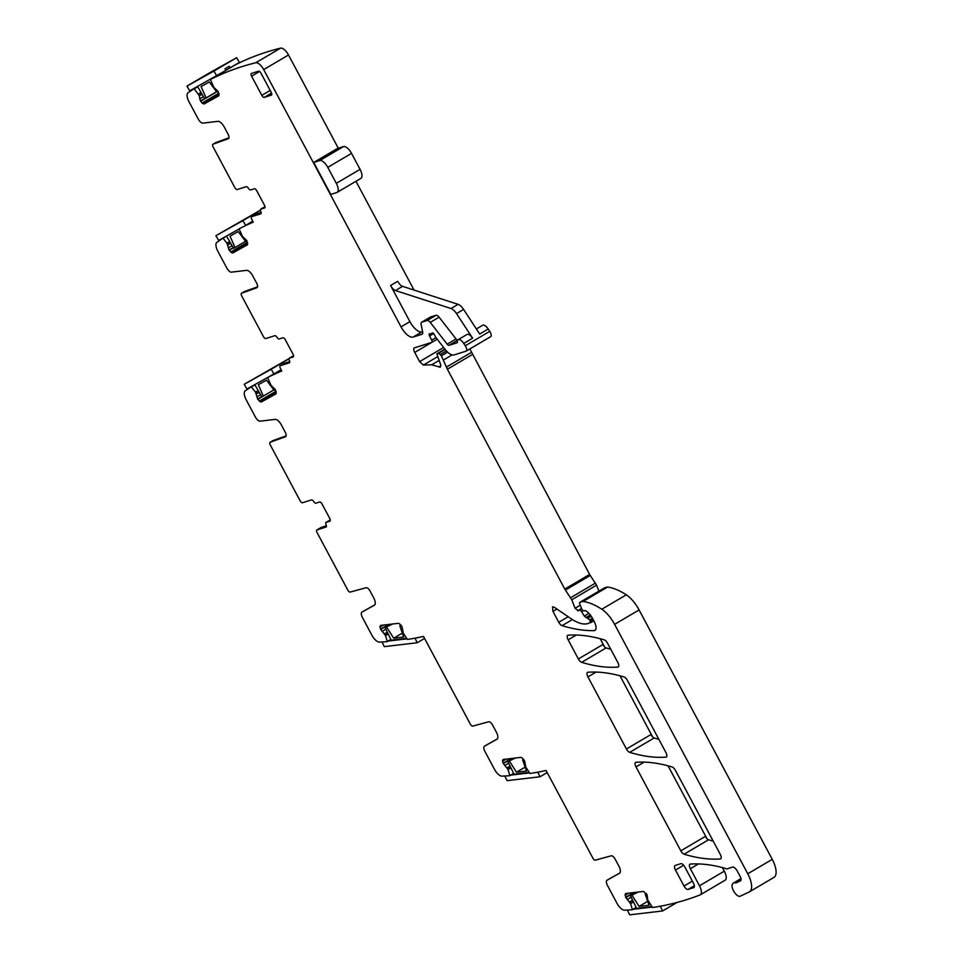 <?xml version="1.0" encoding="UTF-8"?>
<svg xmlns="http://www.w3.org/2000/svg" width="963" height="963" viewBox="0 0 963 963"><rect width="100%" height="100%" fill="white"/><g stroke="black" fill="none" stroke-linecap="round" stroke-linejoin="round"><path stroke-width="1.44" d="M636.206 907.543L632.486 909.734A1111.23 471.882 -120.5 0 1 624.493 910.167A9.088 3.864 -120.5 0 1 616.982 903.282L607.557 885.635A5.453 2.311 59.5 0 1 607.039 880.218A5.453 2.311 59.5 0 1 607.063 880.206L619.498 873.285A7.271 3.094 59.5 0 1 619.498 873.285A7.271 3.094 59.5 0 0 618.848 866.05L615.201 859.225A4.55 1.926 59.5 0 0 611.228 855.806L595.254 860.176A2.733 1.156 59.5 0 1 592.871 858.129L546.069 770.472A1111.23 471.882 -120.5 0 1 529.987 773.482L525.894 767.367L524.654 761.011L522.355 758.074L520.935 757.363L503.192 759.458L502.578 760.409L503.192 759.458M607.063 880.206L609.904 878.533A5.453 2.311 -120.5 0 0 609.88 878.545A5.453 2.311 -120.5 0 0 609.868 878.557L619.859 872.996M513.664 773.494L509.933 775.684A1111.23 471.882 -120.5 0 1 501.94 776.13A9.088 3.864 -120.5 0 1 494.428 769.232L485.003 751.585A5.453 2.311 59.5 0 1 484.497 746.169L496.944 739.235A7.271 3.094 59.5 0 1 496.944 739.235A7.271 3.094 59.5 0 0 496.294 732L492.659 725.175A4.55 1.926 59.5 0 0 488.674 721.769L472.701 726.126A2.733 1.156 59.5 0 1 470.317 724.08L423.515 636.423A1111.23 471.882 -120.5 0 1 407.433 639.432L403.341 633.317L402.101 626.973L399.801 624.024L398.381 623.314L380.638 625.408L380.024 626.359L380.638 625.408M487.35 744.495L484.509 746.156A5.453 2.311 59.5 0 1 484.509 746.156L487.326 744.507A5.453 2.311 59.5 0 1 487.35 744.495A5.453 2.311 59.5 0 1 487.326 744.507L497.305 738.946M509.933 775.684L507.983 769.485L510.896 767.776M504.431 759.313L502.578 760.409L503.107 763.262L507.983 769.485M632.486 909.734L630.584 903.655L633.485 901.958M724.922 880.302A9.088 3.864 -120.5 0 0 725.163 880.194L700.33 894.808A9.088 3.864 -120.5 0 1 700.089 894.916A1111.23 471.882 -120.5 0 1 652.541 907.531L647.774 900.032L647.064 894.783L643.489 891.413L625.745 893.508L625.649 897.311L630.584 903.655M625.745 893.508L625.119 894.458L626.985 893.363M725.163 880.194A9.088 3.864 -120.5 0 0 724.308 871.166L699.475 885.779A9.088 3.864 -120.5 0 1 700.33 894.808M556.915 609.037L552.955 611.373L558.781 622.279A4.55 1.926 -120.5 0 0 562.055 625.661A318.272 135.157 -120.5 0 0 594.063 630.657A9.088 3.864 -120.5 0 0 594.978 630.416A9.088 3.864 -120.5 0 0 594.123 621.388L592.594 618.523A10.918 4.634 -120.5 0 0 585.335 610.65A2.275 0.963 -120.5 0 0 584.842 610.59L583.903 610.891A2.275 0.963 -120.5 0 1 581.652 608.664L579.738 603.777A1.818 0.77 -120.5 0 1 579.762 602.393A1.818 0.77 -120.5 0 1 579.834 602.369L582.627 601.49A4.55 1.926 -120.5 0 1 583.096 601.454A86.393 36.69 -120.5 0 1 601.815 609.23A22.739 9.654 -120.5 0 1 614.599 624.349L747.77 873.766A18.189 7.728 -120.5 0 1 749.479 891.81A18.189 7.728 -120.5 0 1 749.214 891.955L740.162 896.228A7.271 3.094 -120.5 0 1 734.023 891.666A7.271 3.094 -120.5 0 1 732.638 883.817A9.088 3.864 -120.5 0 0 732.891 883.528A9.088 3.864 -120.5 0 1 733.445 882.999A9.088 3.864 -120.5 0 1 735.238 882.89A4.55 1.926 -120.5 0 0 736.057 882.878L740.439 880.88A4.55 1.926 -120.5 0 0 740.511 880.832A4.55 1.926 -120.5 0 0 740.09 876.318L737.357 871.214A5.453 2.311 -120.5 0 0 732.542 867.133L727.017 868.879A4.55 1.926 -120.5 0 1 725.825 868.662A9.088 3.864 -120.5 0 0 724.862 868.253A331.007 140.562 -120.5 0 0 690.327 864.064A4.55 1.926 -120.5 0 0 689.929 864.184A4.55 1.926 -120.5 0 0 690.351 868.698L699.475 885.779M568.158 639.829L578.366 658.957A4.55 1.926 -120.5 0 0 581.64 662.327A318.272 135.157 -120.5 0 0 617.861 667.118A4.55 1.926 -120.5 0 0 618.246 666.998A4.55 1.926 -120.5 0 0 617.825 662.484L607.557 643.26A4.55 1.926 -120.5 0 0 604.283 639.889A318.272 135.157 -120.5 0 0 568.122 635.207A4.55 1.926 -120.5 0 0 567.725 635.315A4.55 1.926 -120.5 0 0 568.158 639.829L576.319 635.026M587.936 676.881L626.432 748.985A4.55 1.926 -120.5 0 0 629.706 752.356A318.272 135.157 -120.5 0 0 665.927 757.147A4.55 1.926 -120.5 0 0 666.324 757.026A4.55 1.926 -120.5 0 0 665.89 752.512L627.358 680.335A4.55 1.926 -120.5 0 0 624.084 676.965A318.272 135.157 -120.5 0 0 587.899 672.246A4.55 1.926 -120.5 0 0 587.514 672.367A4.55 1.926 -120.5 0 0 587.936 676.881L596.085 672.078M636.013 766.909L680.817 850.823A4.55 1.926 -120.5 0 0 684.091 854.193A318.272 135.157 -120.5 0 0 720.288 858.96A4.55 1.926 -120.5 0 0 720.685 858.84A4.55 1.926 -120.5 0 0 720.264 854.337L675.424 770.376A4.55 1.926 -120.5 0 0 672.15 766.993A318.272 135.157 -120.5 0 0 635.977 762.275A4.55 1.926 -120.5 0 0 635.58 762.395A4.55 1.926 -120.5 0 0 636.013 766.909L644.163 762.118M722.406 867.591L724.308 871.166M600.202 638.722L604.559 646.883M619.991 675.797L652.625 736.912M668.069 765.826L706.998 838.749M773.698 877.546A18.189 7.728 -120.5 0 0 773.951 877.413A18.189 7.728 -120.5 0 0 772.254 859.357L747.77 873.766M604.186 588.044A1.818 0.77 -120.5 0 1 604.246 587.996A1.818 0.77 -120.5 0 1 604.307 587.96L607.099 587.081A4.55 1.926 -120.5 0 1 607.581 587.045A86.393 36.69 -120.5 0 1 626.299 594.821A22.739 9.654 -120.5 0 1 639.083 609.94L772.254 859.357M552.955 611.373L552.533 606.859L554.243 607.208L571.191 618.788C577.884 623.302 583.518 624.879 588.092 623.518L593.81 620.81L590.596 622.7M590.463 622.772L589.741 619.763L584.276 616.103L581.544 611.433L579.642 609.904L577.884 610.903M581.58 608.484L578.089 610.674L575.08 608.279L571.745 599.78L564.787 589.079L447.386 369.214L441.391 355.78L438.755 353.24L436.793 353.878L444.906 349.1L436.877 353.83L440.693 364.881L440.272 367.216L431.665 364.808L423.359 365.073L419.603 361.631L414.704 352.434A4.55 1.926 -120.5 0 1 414.271 347.92A4.55 1.926 -120.5 0 1 414.451 347.848L431.785 342.371A2.275 0.963 -120.5 0 0 431.869 342.334A2.275 0.963 -120.5 0 0 431.701 340.156L429.558 335.979A2.275 0.963 -120.5 0 1 429.39 333.8A2.275 0.963 -120.5 0 1 429.883 333.788A4.55 1.926 -120.5 0 0 430.702 333.836L431.496 333.595A4.55 1.926 -120.5 0 0 431.665 333.511A4.55 1.926 -120.5 0 0 432.026 333.114A2.275 0.963 -120.5 0 1 432.206 332.909A2.275 0.963 -120.5 0 1 434.301 334.57L435.577 336.966A2.275 0.963 -120.5 0 0 436.058 337.712L444.954 349.172A13.638 5.79 -120.5 0 0 454.115 354.926L466.008 351.17A4.55 1.926 -120.5 0 0 466.188 351.098A4.55 1.926 -120.5 0 0 465.273 345.765L463.745 343.43A6.825 2.901 -120.5 0 0 458.195 339.662A6.825 2.901 -120.5 0 0 457.401 342.094A1.818 0.77 -120.5 0 1 457.196 342.744A1.818 0.77 -120.5 0 1 457.124 342.768L448.999 345.332A2.733 1.156 -120.5 0 1 447.169 344.188L430.244 322.388A4.55 1.926 -120.5 0 0 427.187 320.474L421.758 322.196A4.55 1.926 -120.5 0 0 421.577 322.268A4.55 1.926 -120.5 0 0 421.144 324.471L422.649 331.97A4.55 1.926 -120.5 0 1 422.203 334.161A4.55 1.926 -120.5 0 1 422.035 334.245L413.091 337.074A13.638 5.79 -120.5 0 1 401.041 326.866L263.681 69.601A9.088 3.864 -120.5 0 0 255.761 62.764A1111.23 471.882 -120.5 0 0 210.416 79.496L213.87 87.404L218.168 91.521L218.721 95.843M598.914 591.126L596.579 585.167L589.621 574.466L469.848 348.931M210.416 79.496L235.249 64.882A1111.23 471.882 -120.5 0 1 280.594 48.15A9.088 3.864 -120.5 0 1 288.515 54.987L338.29 148.218M355.961 181.297L414.042 290.068M422.588 331.657L421.95 331.85A13.638 5.79 -120.5 0 1 409.913 321.642L390.605 285.493A6.825 2.901 -120.5 0 0 395.468 290.537L450.997 308.509A9.088 3.864 -120.5 0 1 456.51 313.601L472.616 338.206A6.825 2.901 -120.5 0 0 467.055 334.45L458.195 339.662M330.791 194.418L313.721 162.446L319.74 160.556A9.088 3.864 -120.5 0 1 327.769 167.357L336.304 183.331A9.088 3.864 -120.5 0 1 337.146 192.359A9.088 3.864 -120.5 0 1 336.809 192.516L330.791 194.418M360.571 178.528A9.088 3.864 -120.5 0 0 360.92 178.372A9.088 3.864 -120.5 0 0 360.066 169.344L351.531 153.37A9.088 3.864 -120.5 0 0 343.514 146.569L337.495 148.458L313.721 162.446M466.333 350.977L490.492 336.761A4.55 1.926 -120.5 0 0 490.661 336.689A4.55 1.926 -120.5 0 0 489.758 331.356L488.229 329.021L479.706 334.029L463.6 309.424A9.088 3.864 -120.5 0 0 458.087 304.332L450.997 308.509M430.305 317.164A4.55 1.926 -120.5 0 1 430.449 317.056A4.55 1.926 -120.5 0 1 430.63 316.971L436.058 315.262A4.55 1.926 -120.5 0 1 439.116 317.176L456.041 338.964A2.733 1.156 -120.5 0 0 457.714 340.144M197.74 86.814L194.225 88.885L199.197 95.59L200.46 101.031L202.856 103.619L204.156 103.956L218.709 95.855M194.225 88.885L194.129 88.765A1111.23 471.882 -120.5 0 0 188.05 92.773A9.088 3.864 -120.5 0 0 189.001 101.741L198.209 119.003A5.453 2.311 -120.5 0 0 202.82 123.132L217.999 121.338A7.271 3.094 -120.5 0 1 224.15 126.839L228.038 134.122A4.55 1.926 -120.5 0 1 228.46 138.636A4.55 1.926 -120.5 0 1 228.327 138.696L212.979 144.221A2.733 1.156 -120.5 0 0 212.895 144.269A2.733 1.156 -120.5 0 0 213.148 146.978L234.779 187.484A2.733 1.156 -120.5 0 0 237.187 189.53L246.239 186.666A2.733 1.156 -120.5 0 1 248.418 188.315A2.733 1.156 -120.5 0 0 250.597 189.952L254.364 188.772A2.733 1.156 59.5 0 1 256.772 190.806L264.452 205.191A2.733 1.156 59.5 0 1 264.705 207.9A2.733 1.156 59.5 0 1 264.596 207.948L264.789 207.827M197.668 86.694L194.129 88.765M228.953 137.817L215.808 142.56A2.733 1.156 -120.5 0 0 215.724 142.596A2.733 1.156 -120.5 0 0 215.652 142.644M264.897 206.744A2.733 1.156 -120.5 0 1 264.981 206.684L260.841 209.14L264.596 207.948M260.841 209.14A2.733 1.156 -120.5 0 0 260.732 209.176A2.733 1.156 -120.5 0 0 260.792 211.487A2.733 1.156 -120.5 0 1 260.853 213.786A2.733 1.156 -120.5 0 1 260.744 213.834L251.692 216.699A2.733 1.156 -120.5 0 0 251.584 216.735A2.733 1.156 -120.5 0 0 251.849 219.444L253.281 222.128A1111.23 471.882 -120.5 0 0 239.101 228.845L242.459 236.429L246.757 240.545L247.322 244.867L232.757 252.98L231.445 252.643L247.599 243.133M261.129 212.546L255.953 214.183A2.733 1.156 -120.5 0 0 255.845 214.231A2.733 1.156 -120.5 0 0 255.749 214.304M226.522 236.14L223.043 238.186L227.003 243.254L229.05 250.043L231.445 252.643M223.043 238.186A1111.23 471.882 -120.5 0 0 216.904 242.327A9.088 3.864 -120.5 0 0 217.867 251.283L226.799 268.027A5.453 2.311 -120.5 0 0 231.409 272.156L246.588 270.35A7.271 3.094 -120.5 0 1 252.739 275.851L256.627 283.134A4.55 1.926 -120.5 0 1 257.049 287.648A4.55 1.926 -120.5 0 1 256.916 287.72L241.569 293.246A2.733 1.156 -120.5 0 0 241.484 293.282A2.733 1.156 -120.5 0 0 241.737 295.99L263.368 336.508A2.733 1.156 -120.5 0 0 265.776 338.543L274.828 335.69A2.733 1.156 -120.5 0 1 277.007 337.327A2.733 1.156 -120.5 0 0 279.186 338.976L282.953 337.784A2.733 1.156 59.5 0 1 285.361 339.831L293.041 354.215A2.733 1.156 59.5 0 1 293.294 356.924A2.733 1.156 59.5 0 1 293.185 356.96L293.39 356.852M257.542 286.842L244.409 291.572A2.733 1.156 -120.5 0 0 244.325 291.608A2.733 1.156 -120.5 0 0 244.241 291.669M293.498 355.768A2.733 1.156 -120.5 0 1 293.583 355.696L289.43 358.152L293.185 356.96M289.43 358.152A2.733 1.156 -120.5 0 0 289.321 358.2A2.733 1.156 -120.5 0 0 289.382 360.499A2.733 1.156 -120.5 0 1 289.442 362.81A2.733 1.156 -120.5 0 1 289.333 362.846L280.281 365.711A2.733 1.156 -120.5 0 0 280.185 365.759A2.733 1.156 -120.5 0 0 280.438 368.468L281.786 370.984A1111.23 471.882 -120.5 0 0 267.594 377.532L271.048 385.441L275.346 389.558L275.912 393.879L261.346 401.992L260.046 401.655L276.2 392.146M289.719 361.57L284.542 363.207A2.733 1.156 -120.5 0 0 284.434 363.256A2.733 1.156 -120.5 0 0 284.35 363.316M268.653 376.906L267.594 377.532M254.894 384.863L251.403 386.921L255.592 392.278L257.651 399.067L260.046 401.655M251.403 386.921L251.319 386.813A1111.23 471.882 -120.5 0 0 245.228 390.822A9.088 3.864 -120.5 0 0 246.179 399.777L255.4 417.039A5.453 2.311 -120.5 0 0 260.01 421.168L275.189 419.374A7.271 3.094 -120.5 0 1 281.328 424.876L285.217 432.158A4.55 1.926 -120.5 0 1 285.65 436.672A4.55 1.926 -120.5 0 1 285.505 436.733L270.158 442.258A2.733 1.156 -120.5 0 0 270.073 442.306A2.733 1.156 -120.5 0 0 270.326 445.014L300.071 500.7A2.733 1.156 -120.5 0 0 302.478 502.746L311.531 499.881A2.733 1.156 -120.5 0 1 313.709 501.53A2.733 1.156 -120.5 0 0 315.888 503.18L319.644 501.988A2.733 1.156 59.5 0 1 322.051 504.034L329.731 518.419A2.733 1.156 59.5 0 1 329.996 521.115A2.733 1.156 59.5 0 1 329.888 521.164L330.08 521.055M254.822 384.743L251.319 386.813M286.143 435.866L272.998 440.597A2.733 1.156 -120.5 0 0 272.914 440.633A2.733 1.156 -120.5 0 0 272.842 440.693M330.189 519.96A2.733 1.156 -120.5 0 1 330.273 519.9L326.132 522.355L329.888 521.164M326.132 522.355A2.733 1.156 -120.5 0 0 326.024 522.403A2.733 1.156 -120.5 0 0 326.084 524.703A2.733 1.156 -120.5 0 1 326.144 527.002A2.733 1.156 -120.5 0 1 326.036 527.05L316.983 529.915A2.733 1.156 -120.5 0 0 316.875 529.963A2.733 1.156 -120.5 0 0 317.128 532.671L347.763 590.03A2.733 1.156 59.5 0 0 350.159 592.076L366.121 587.719A4.55 1.926 59.5 0 1 370.105 591.126L373.74 597.951A7.271 3.094 59.5 0 1 374.426 605.173A7.271 3.094 59.5 0 1 374.402 605.185L374.451 605.149M326.421 525.774L321.233 527.411A2.733 1.156 -120.5 0 0 321.136 527.459A2.733 1.156 -120.5 0 0 321.04 527.519M364.76 610.47A5.453 2.311 59.5 0 1 364.784 610.458A5.453 2.311 59.5 0 1 364.796 610.446L374.751 604.896M390.918 639.564L387.379 641.635A1111.23 471.882 -120.5 0 1 379.398 642.08A9.088 3.864 -120.5 0 1 371.874 635.195L362.449 617.536A5.453 2.311 59.5 0 1 361.944 612.131L374.402 605.185M364.796 610.446L361.956 612.119A5.453 2.311 59.5 0 1 361.956 612.119L364.784 610.458M387.379 641.635L385.429 635.436L388.137 633.847M381.878 625.264L380.024 626.359L380.554 629.212L385.429 635.436M693.986 887.453L693.661 887.645A4.55 1.926 -120.5 0 0 693.841 887.573A4.55 1.926 -120.5 0 0 693.408 883.059L684.874 867.073A4.55 1.926 -120.5 0 0 680.865 863.679L675.219 865.46A4.55 1.926 -120.5 0 0 675.051 865.532A4.55 1.926 -120.5 0 0 675.472 870.046L684.007 886.032A4.55 1.926 -120.5 0 0 688.027 889.427L694.335 885.719M693.661 887.645L688.027 889.427M626.432 748.985L650.916 734.576A4.55 1.926 -120.5 0 0 654.19 737.959A318.272 135.157 -120.5 0 0 658.824 739.271M680.817 850.823L705.289 836.414A4.55 1.926 -120.5 0 0 708.563 839.784A318.272 135.157 -120.5 0 0 713.198 841.108M271.578 95.036L264.247 97.407A2.733 1.156 -120.5 0 1 261.828 95.361L251.596 76.185L259.577 71.479M271.385 95.144A2.733 1.156 -120.5 0 0 271.494 95.096A2.733 1.156 -120.5 0 0 271.229 92.388L260.997 73.212A2.733 1.156 -120.5 0 0 258.59 71.178L251.439 73.429A2.733 1.156 -120.5 0 0 251.343 73.477A2.733 1.156 -120.5 0 0 251.596 76.185M578.366 658.957L602.838 644.548A4.55 1.926 -120.5 0 0 606.124 647.918A318.272 135.157 -120.5 0 0 610.759 649.243M390.605 285.493L397.707 281.316A6.825 2.901 -120.5 0 0 402.57 286.36L458.087 304.332M476.384 328.961L482.668 325.265A6.825 2.901 59.5 0 1 488.229 329.021M300.071 500.7L270.326 445.014L300.071 500.7M255.4 417.039L246.179 399.777L255.4 417.039M651.891 906.604L636.627 908.41L630.488 895.819L638.337 892.015M632.234 895.614L639.071 906.412L647.726 901.32M630.488 895.819L636.603 892.22M639.071 906.412L649.074 905.232L645.234 894.073L646.57 893.917M633.197 909.313L652.192 907.074M645.234 894.073L646.245 893.471M660.317 906.219L662.616 910.95L629.67 914.85L627.334 910.047M662.616 910.95L677.073 902.451M529.241 772.422L514.025 774.216L507.898 761.625L515.422 758.013M509.632 761.42L516.481 772.23L525.136 767.138M507.898 761.625L513.688 758.218M516.481 772.23L526.472 771.038L522.632 759.879L523.92 759.735M510.956 775.083L529.554 772.88M522.632 759.879L523.607 759.313M537.787 772.17L540.026 776.768L507.08 780.656L504.817 775.997M540.026 776.768L547.177 772.555M216.579 91.75L206.094 97.925L201.086 86.526L209.284 81.963L216.747 91.979L218.023 91.28M197.535 86.465L204.674 98.708L206.094 97.925M230.181 67.855L229.266 66.278L225.017 68.782L225.932 70.359L189.711 90.823L186.966 86.104L209.669 72.755L236.657 57.708L239.414 62.426L225.872 70.263M236.657 57.708L213.955 71.069L216.699 75.788M186.966 86.104L213.955 71.069M245.505 241.34L235.02 247.503L230.025 236.116L238.21 231.553L245.685 241.569L246.937 240.87M226.474 236.043L233.6 248.298L235.02 247.503M252.763 221.177L245.637 225.366L242.893 220.659L260.443 210.331M260.419 210.175L215.893 235.694L218.637 240.413L239.161 228.977M215.893 235.694L242.893 220.659M406.687 638.373L391.231 640.202L385.104 627.611L392.627 624M386.837 627.395L393.686 638.204L402.341 633.112M385.104 627.611L390.882 624.205M393.686 638.204L403.678 637.025L399.838 625.866L401.366 625.685M388.414 641.033L407 638.842M399.838 625.866L400.993 625.192M415.005 638.168L417.232 642.742L384.285 646.642L382.01 641.96M417.232 642.742L424.575 638.421M273.805 389.931L263.332 396.106L258.325 384.719L266.51 380.144L273.986 390.171L275.286 389.437M254.774 384.646L261.912 396.888L263.332 396.106M281.112 369.744L273.937 373.969L271.193 369.25L289.02 358.766M289.056 358.585L244.193 384.297L246.937 389.004L273.937 373.969M244.193 384.297L271.193 369.25M513.616 773.373L509.896 775.564M508.031 769.606L510.944 767.896M507.308 768.101L510.221 766.392M507.104 767.824L510.065 766.079M504.636 765.489L508.633 763.141M503.24 763.551L511.943 758.423M503.107 763.262L511.172 758.519M502.554 761.215L506.141 759.109M636.146 907.435L632.45 909.602M630.536 903.535L633.425 901.837M629.862 902.15L632.751 900.453M629.658 901.874L632.595 900.14M627.19 899.538L631.162 897.203M625.794 897.6L634.497 892.472M625.649 897.311L633.726 892.569M625.107 895.265L628.683 893.158M568.194 616.741L558.781 622.279M698.452 863.931L690.351 868.698M736.057 882.878L741.016 879.965M741.053 879.472L735.238 882.89M639.083 609.94L614.599 624.349M626.299 594.821L601.815 609.23M607.581 587.045L583.096 601.454M607.099 587.081L582.627 601.49M604.307 587.96L579.834 602.369M595.628 629.73L594.063 630.657M572.383 619.582L562.055 625.661M593.039 619.365L590.367 620.942M592.414 618.186L589.741 619.763M591.186 616.188L588.008 618.053M590.343 615.032L585.901 617.644M588.923 613.371L584.276 616.103M583 610.578L581.544 611.433M581.664 608.7L579.642 609.904M580.292 605.209L575.08 608.279M596.579 585.167L571.745 599.78M595.471 583.096L570.638 597.71M590.235 575.489L565.401 590.102M589.621 574.466L564.787 589.079M472.231 354.601L447.386 369.214M471.244 352.494L446.411 367.108M452.116 354.902L443.594 359.921M447.626 352.109L441.391 355.78M446.435 350.917L440.464 354.432M445.183 349.461L438.755 353.24M440.813 365.844L438.815 367.023M439.2 360.379L431.665 364.808M437.395 356.804L423.359 365.073M443.642 347.474L419.603 361.631M288.515 54.987L263.681 69.601M409.913 321.642L401.041 326.866M431.869 342.334L414.704 352.434M437.202 339.181L431.942 342.274M435.998 337.628L431.701 340.156M433.615 333.583L429.558 335.979M489.758 331.356L465.273 345.765M463.6 309.424L456.51 313.601M472.616 338.206L463.745 343.43M457.666 340.24L448.999 345.332M456.041 338.964L447.169 344.188M439.116 317.176L430.244 322.388M436.058 315.262L427.187 320.474M430.63 316.971L421.758 322.196M421.95 331.85L413.091 337.074M280.594 48.15L255.761 62.764M204.156 103.956L219.07 95.181M202.856 103.619L219.01 94.109M202.098 103.053L218.866 93.182M200.617 101.296L216.663 91.858M200.46 101.031L204.601 98.587M199.678 98.888L203.47 96.649M199.305 95.891L202.086 94.254M199.197 95.59L201.917 93.977M198.402 94.242L201.135 92.641M198.33 94.121L201.062 92.508M215.808 142.56L212.979 144.221M255.953 214.183L251.692 216.699M232.757 252.98L247.672 244.205M230.699 252.065L247.455 242.207M229.218 250.32L233.359 247.876M229.05 250.043L233.202 247.599M228.267 247.912L232.071 245.661M227.894 244.915L230.675 243.278M227.786 244.602L230.518 243.001M227.003 243.254L229.736 241.653M226.919 243.145L229.663 241.532M244.409 291.572L241.569 293.246M284.542 363.207L280.281 365.711M261.346 401.992L276.261 393.217M259.288 401.09L276.044 391.231M257.807 399.332L262.911 396.335M257.651 399.067L261.755 396.636M256.856 396.925L260.636 394.71M256.483 393.927L259.24 392.314M256.375 393.626L259.071 392.037M255.592 392.278L258.289 390.689M255.508 392.158L258.216 390.569M272.998 440.597L270.158 442.258M316.983 529.915L321.233 527.411M390.858 639.444L387.343 641.514M385.477 635.568L388.197 633.967M384.755 634.051L387.463 632.462M384.562 633.774L387.319 632.149M382.082 631.451L385.886 629.212M380.686 629.501L389.389 624.373M380.554 629.212L388.619 624.469M380 627.178L383.587 625.059M692.373 881.109L684.007 886.032M675.472 870.046L683.634 865.243M666.613 756.737L665.927 757.147M654.19 737.959L629.706 752.356M720.974 858.563L720.288 858.96M708.563 839.784L684.091 854.193M261.828 95.361L270.194 90.438M264.247 97.407L271.554 93.098M618.547 666.709L617.861 667.118M606.124 647.918L581.64 662.327M402.57 286.36L395.468 290.537M343.514 146.569L319.74 160.556M351.531 153.37L327.769 167.357M360.066 169.344L336.304 183.331M607.039 880.218L609.88 878.545M740.944 878.593L733.445 882.999M773.951 877.413L749.479 891.81M604.246 587.996L579.762 602.393M581.568 608.46L578.438 610.301M490.661 336.689L466.188 351.098M430.449 317.056L421.577 322.268M215.724 142.596L212.895 144.269M264.981 206.684L260.732 209.176M255.845 214.231L251.584 216.735M244.325 291.608L241.484 293.282M293.583 355.696L289.321 358.2M284.434 363.256L280.185 365.759M272.914 440.633L270.073 442.306M330.273 519.9L326.024 522.403M321.136 527.459L316.875 529.963M360.92 178.372L337.146 192.359"/></g></svg>
